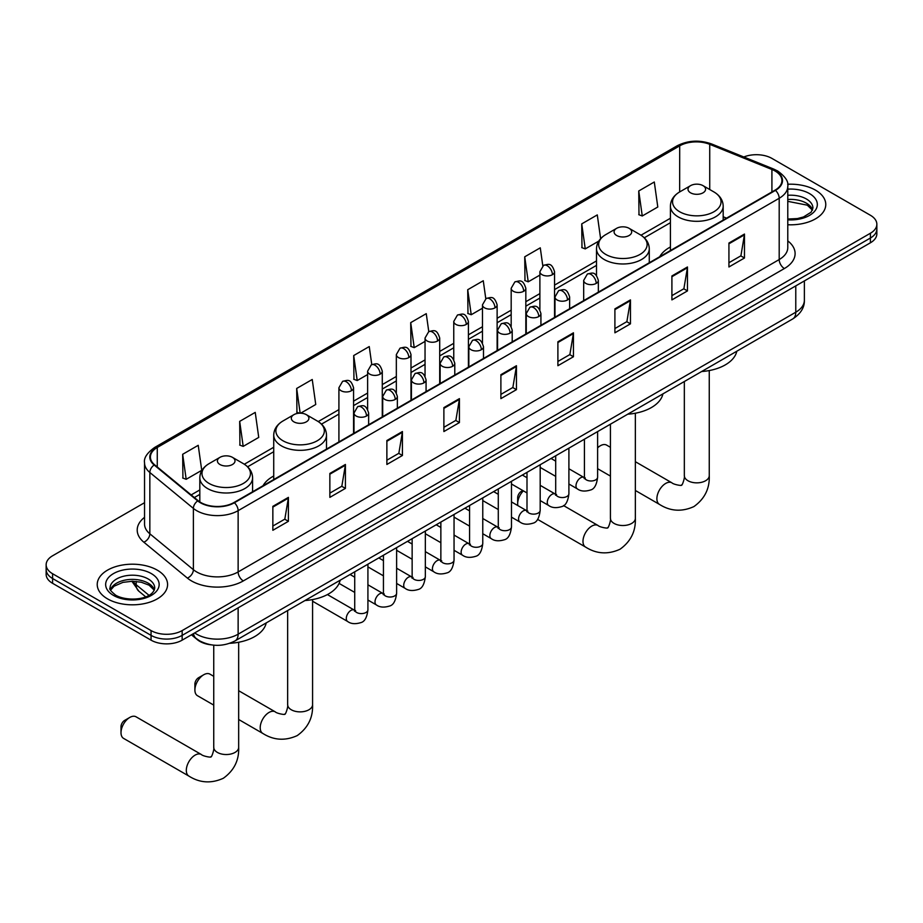 <?xml version="1.0" encoding="UTF-8"?>
<svg xmlns="http://www.w3.org/2000/svg" width="923" height="923" viewBox="0 0 923 923"><rect width="100%" height="100%" fill="white"/><g stroke="black" fill="none" stroke-linecap="round" stroke-linejoin="round"><path stroke-width="1.38" d="M273.727 476.003A38.847 22.429 0 0 0 263.055 485.729M670.41 246.983A38.847 22.429 0 0 0 659.737 256.709M211.229 644.854A21.99 12.691 180 0 1 197.326 639.662L191.43 634.805M144.542 502.7L52.588 555.784A21.99 12.691 0 0 0 46.15 564.761L46.15 574.337A21.99 12.691 0 0 0 52.588 583.313L151.06 640.158A21.99 12.691 0 0 0 182.154 640.158L870.412 242.795A21.99 12.691 0 0 0 876.85 233.819L876.85 229.042A21.99 12.691 0 0 1 870.412 238.019A21.99 12.691 0 0 0 876.85 229.042L876.85 224.254A21.99 12.691 0 0 0 870.412 215.278L771.94 158.421A21.99 12.691 0 0 0 743.823 156.979M46.15 564.761A21.99 12.691 0 0 0 52.588 573.737L151.06 630.582A21.99 12.691 0 0 0 182.154 630.582L182.154 635.37L870.412 238.019L182.154 635.37A21.99 12.691 0 0 1 151.06 635.37A21.99 12.691 0 0 0 182.154 635.37L182.154 640.158M52.588 573.737L52.588 578.525L151.06 635.37L52.588 578.525A21.99 12.691 0 0 1 46.15 569.549A21.99 12.691 0 0 0 52.588 578.525L52.588 583.313M815.471 190.138A35.178 20.306 0 0 0 787.642 184.265A35.178 20.306 0 0 1 815.471 190.138A35.178 20.306 0 0 1 825.773 204.502A35.178 20.306 0 0 0 815.471 190.138M157.279 570.149A35.178 20.306 0 0 0 118.94 565.741A35.178 20.306 0 0 0 97.227 584.501A35.178 20.306 0 0 0 107.53 598.865A35.178 20.306 0 0 0 145.869 603.273A35.178 20.306 0 0 0 167.582 584.501A35.178 20.306 0 0 0 157.279 570.149A35.178 20.306 0 0 0 118.94 565.741A35.178 20.306 0 0 0 97.227 584.501A35.178 20.306 0 0 0 107.53 598.865A35.178 20.306 0 0 0 145.869 603.273A35.178 20.306 0 0 0 167.582 584.501A35.178 20.306 0 0 0 157.279 570.149M775.055 170.986A23.456 13.545 180 0 1 781.919 180.562A23.456 13.545 180 0 1 775.055 190.138L233.981 502.516A23.456 13.545 180 0 1 198.191 500.716L154.649 464.811A23.456 13.545 180 0 1 150.403 457.047A23.456 13.545 180 0 1 157.268 447.47L679.697 145.846A23.456 13.545 180 0 1 709.729 144.334L771.916 169.474A23.456 13.545 180 0 1 775.055 170.986M775.458 170.743A24.044 13.88 0 0 0 772.251 169.197L710.075 144.057A24.044 13.88 0 0 0 679.282 145.615L156.852 447.228A24.044 13.88 0 0 0 154.164 465.007L197.707 500.901A24.044 13.88 0 0 0 234.396 502.758L775.458 190.38A24.044 13.88 0 0 0 775.458 170.743M272.85 506.346L272.85 530.287L288.403 521.31L288.403 497.37L272.85 506.346M272.85 526.041L284.826 519.13L288.334 498.166A5.861 3.38 -120 0 0 288.403 497.37M284.722 519.188L288.403 521.31M329.857 473.441L329.857 497.37L345.41 488.394L345.41 464.465L329.857 473.441M329.857 493.124L341.833 486.213L345.34 465.25A5.861 3.38 -120 0 0 345.41 464.465M341.729 486.271L345.41 488.394M386.875 440.525L386.875 464.465L402.416 455.489L402.416 431.549L386.875 440.525M386.875 460.208L398.84 453.297L402.359 432.345A5.861 3.38 -120 0 0 402.416 431.549M398.736 453.366L402.416 455.489M443.882 407.608L443.882 431.549L459.423 422.572L459.423 398.632L443.882 407.608M443.882 427.303L455.858 420.38L459.366 399.428A5.861 3.38 -120 0 0 459.423 398.632M455.754 420.45L459.423 422.572M728.928 243.037L728.928 266.978L744.469 258.002L744.469 234.061L728.928 243.037M728.928 262.732L740.904 255.821L744.411 234.857A5.861 3.38 -120 0 0 744.469 234.061M740.788 255.879L744.469 258.002M671.909 275.954L671.909 299.894L687.462 290.918L687.462 266.978L671.909 275.954M671.909 295.648L683.885 288.726L687.404 267.774A5.861 3.38 -120 0 0 687.462 266.978M683.781 288.795L687.462 290.918M614.903 308.87L614.903 332.811L630.455 323.835L630.455 299.894L614.903 308.87M614.903 328.553L626.879 321.642L630.386 300.69A5.861 3.38 -120 0 0 630.455 299.894M626.775 321.7L630.455 323.835M557.896 341.787L557.896 365.716L573.448 356.74L573.448 332.811L557.896 341.787M557.896 361.47L569.872 354.559L573.379 333.595A5.861 3.38 -120 0 0 573.448 332.811M569.768 354.617L573.448 356.74M500.889 374.692L500.889 398.632L516.442 389.656L516.442 365.716L500.889 374.692M500.889 394.386L512.865 387.475L516.372 366.512A5.861 3.38 -120 0 0 516.442 365.716M512.761 387.533L516.442 389.656M787.78 224.751A35.178 20.306 0 0 0 825.773 204.502A35.178 20.306 0 0 1 787.78 224.751M182.154 630.582L870.412 233.231A21.99 12.691 0 0 0 876.85 224.254M300.679 413.192L315.747 404.493L312.239 379.48L296.687 388.456L296.941 412.258M239.68 421.373L243.187 446.386L258.74 437.41L255.233 412.396L239.68 421.373L239.934 445.163M182.673 454.289L186.181 479.302L201.733 470.326L198.226 445.313L182.673 454.289L182.927 478.079M485.786 298.717L483.271 280.742L467.719 289.718L467.973 313.508M542.805 265.859L540.278 247.826L524.726 256.802L524.979 280.592M600.619 238.676L597.285 214.909L581.732 223.885L581.986 247.687M638.751 190.98L642.258 215.982L657.799 207.006L654.292 182.004L638.751 190.98L638.993 214.771M371.773 364.562L369.246 346.563L353.705 355.551L353.947 379.341M428.78 331.622L426.253 313.658L410.712 322.635L410.966 346.425M410.712 322.635L414.219 347.648L425.041 341.395M414.219 347.648L410.712 346.333M467.719 289.718L471.226 314.731L482.464 308.236M471.226 314.731L467.719 313.416M524.726 256.802L528.233 281.815L539.886 275.089M528.233 281.815L524.726 280.5M581.732 223.885L585.251 248.898L598.773 241.099M585.251 248.898L581.732 247.595M642.258 215.982L638.751 214.678M353.705 355.551L357.213 380.553L367.619 374.542M357.213 380.553L353.705 379.249M299.467 413.192L296.687 412.154M296.687 388.456L300.16 413.181M243.187 446.386L239.68 445.071M186.181 479.302L182.673 477.987M610.426 447.309L606.63 445.117A12.461 7.199 120 0 0 600.4 445.728L597.608 447.343L600.4 445.728A12.461 7.199 120 0 0 597.608 447.863M670.41 250.548L670.41 206.083A26.386 15.229 0 0 0 678.14 216.859A26.386 15.229 0 0 0 706.891 220.159A26.386 15.229 0 0 0 723.182 206.083C722.986 200.21 719.905 195.503 713.929 191.949L703.014 185.65A8.792 5.077 0 0 0 690.577 185.65A8.792 5.077 0 0 0 690.577 192.826A8.792 5.077 0 0 0 703.014 192.826A8.792 5.077 0 0 0 703.014 185.65L713.929 191.949A24.24 13.995 0 0 1 713.929 211.748A24.24 13.995 0 0 1 679.651 211.748A24.24 13.995 0 0 1 679.651 191.949L679.697 145.846M701.642 371.531A40.312 23.271 0 0 0 736.808 351.225M523.364 490.863A12.461 7.199 120 0 0 517.676 503.658L517.676 497.682A5.134 2.965 -60 0 1 521.31 491.394L522.799 490.528L521.31 491.394M517.676 503.658A12.461 7.199 120 0 0 517.861 505.608M616.668 235.503A8.792 5.077 0 0 0 629.105 235.503A8.792 5.077 0 0 0 629.105 228.316L640.031 234.627A24.24 13.995 0 0 1 640.031 254.413A24.24 13.995 0 0 1 605.753 254.413A24.24 13.995 0 0 1 605.742 234.627C599.777 238.169 596.696 242.876 596.5 248.749A26.386 15.229 0 0 0 604.23 259.525A26.386 15.229 0 0 0 632.982 262.824A26.386 15.229 0 0 0 649.273 248.749C649.077 242.876 645.996 238.169 640.031 234.627L629.105 228.316A8.792 5.077 0 0 0 616.668 228.316A8.792 5.077 0 0 0 616.668 235.503M627.732 414.196A40.312 23.271 0 0 0 662.91 393.89M194.903 690.012L194.903 684.024A5.134 2.965 -60 0 1 198.537 677.747L203.718 674.759A12.461 7.199 120 0 0 194.903 690.012A12.461 7.199 120 0 0 197.487 695.723L213.744 705.103M293.895 421.846A8.792 5.077 0 0 0 306.332 421.846A8.792 5.077 0 0 0 306.332 414.669L317.247 420.98A24.24 13.995 0 0 1 317.258 420.98A24.24 13.995 0 0 1 317.247 440.767A24.24 13.995 0 0 1 282.969 440.767A24.24 13.995 0 0 1 282.969 420.98C277.004 424.522 273.923 429.23 273.727 435.102A26.386 15.229 0 0 0 281.457 445.878A26.386 15.229 0 0 0 310.209 449.178A26.386 15.229 0 0 0 326.5 435.102C326.304 429.23 323.223 424.522 317.258 420.98L306.332 414.669A8.792 5.077 0 0 0 293.895 414.669A8.792 5.077 0 0 0 293.895 421.846M304.959 600.55A40.312 23.271 0 0 0 340.137 580.244M213.744 676.328L209.948 674.136A12.461 7.199 120 0 0 203.718 674.759L198.537 677.747M121.005 732.677L121.005 726.701A5.134 2.965 -60 0 1 124.628 720.413L129.808 717.425A12.461 7.199 120 0 0 121.005 732.677A12.461 7.199 120 0 0 123.578 738.388L188.88 776.081A12.461 7.199 -60 0 1 186.977 766.102A12.461 7.199 -60 0 1 195.111 755.118A12.461 7.199 -60 0 1 201.341 754.506C202.76 756.202 212.209 757.921 210.871 756.687C211.275 758.452 214.505 749.418 213.744 747.342A12.461 7.199 180 0 0 217.401 752.43A12.461 7.199 180 0 0 235.019 752.43A12.461 7.199 180 0 0 238.665 747.342C239.195 760.24 234.084 770.543 223.331 778.262C211.275 783.719 199.795 782.992 188.88 776.081M219.986 464.523A8.792 5.077 0 0 0 232.423 464.523A8.792 5.077 0 0 0 232.423 457.335L243.349 463.646A24.24 13.995 0 0 1 243.349 483.433A24.24 13.995 0 0 1 209.071 483.433A24.24 13.995 0 0 1 209.071 463.646C203.095 467.188 200.014 471.895 199.818 477.768A26.386 15.229 0 0 0 207.548 488.544A26.386 15.229 0 0 0 236.311 491.844A26.386 15.229 0 0 0 252.59 477.768C252.394 471.895 249.314 467.188 243.349 463.646L232.423 457.335A8.792 5.077 0 0 0 219.986 457.335A8.792 5.077 0 0 0 219.986 464.523M229.804 643.296A40.312 23.271 0 0 0 266.228 622.91M201.341 754.506L136.039 716.802A12.461 7.199 120 0 0 129.808 717.425L124.628 720.413M194.695 632.924A29.317 16.926 0 0 0 196.668 634.182A29.317 16.926 0 0 0 238.134 634.182L795.776 312.216A29.317 16.926 0 0 0 804.371 300.252C804.579 307.521 800.702 313.751 792.742 318.931L235.088 640.885A14.664 8.469 60 0 0 238.134 634.182L238.134 607.842M795.776 285.888L795.776 312.216A14.664 8.469 60 0 1 792.742 318.931M193.507 633.605A14.664 9.807 129.5 0 0 196.068 638.37L191.615 634.701M870.412 242.795L870.412 233.231M151.06 640.158L151.06 630.582M132.924 581.248A29.317 16.926 0 0 0 136.177 584.755L136.177 581.421M145.684 596.823L138.865 591.205A14.664 9.807 129.5 0 1 136.177 584.755L148.961 595.289M787.78 240.88A36.643 21.16 180 0 1 784.377 268.535L243.314 580.913A7.326 4.234 60 0 1 238.134 571.937L779.197 259.559A29.317 16.926 0 0 0 787.78 247.583L787.78 186.308A29.317 16.926 180 0 1 779.197 198.272A7.326 4.234 -120 0 0 775.458 190.38M243.314 580.913A36.643 21.16 180 0 1 191.488 580.913A36.643 21.16 180 0 1 187.381 578.086L143.838 542.193A36.643 21.16 180 0 1 144.542 517.353M196.668 571.937A29.317 16.926 0 0 0 238.134 571.937L238.134 510.661A29.317 16.926 180 0 1 193.38 508.4L149.838 472.495A29.317 16.926 180 0 1 144.542 462.792L144.542 524.068A29.317 16.926 0 0 0 149.838 533.782L193.38 569.676A29.317 16.926 0 0 0 196.668 571.937M787.78 186.308C788.761 181.727 785.392 176.616 777.674 170.986L773.82 169.117A7.326 3.438 112 0 0 772.251 169.197M773.82 169.117L711.645 143.976C699.496 139.685 687.97 140.308 677.067 145.846A7.326 4.234 60 0 1 679.282 145.615M156.852 447.228A7.326 4.234 -120 0 0 154.649 447.459C147.034 452.928 143.665 458.039 144.542 462.792M154.164 465.007A7.326 4.903 129.5 0 0 149.838 472.495L149.838 533.782A7.326 4.903 -50.5 0 1 143.838 542.193M711.645 143.976A7.326 3.438 112 0 0 710.075 144.057M197.707 500.901A7.326 4.903 129.5 0 0 193.38 508.4L193.38 569.676A7.326 4.903 -50.5 0 1 187.381 578.086M234.396 502.758A7.326 4.234 60 0 1 238.134 510.661L779.197 198.272L779.197 259.559A7.326 4.234 60 0 0 784.377 268.535M157.268 447.47L157.268 466.98M771.916 169.474L771.916 191.949M709.729 144.334L709.729 189.527M726.528 218.151L723.182 216.79M670.41 218.243L641 235.215M596.5 260.909L554.55 285.126M539.886 293.595L525.833 301.706M511.18 310.163L497.128 318.285M482.464 326.742L468.411 334.853M453.758 343.321L439.706 351.432M425.041 359.901L410.989 368.012M396.336 376.469L382.284 384.591M367.619 393.048L353.567 401.159M338.914 409.627L318.227 421.569M273.727 447.263L244.318 464.234M199.818 489.928L191.165 494.924M500.889 375.453L516.372 366.512M557.896 342.537L573.379 333.595M614.903 309.632L630.386 300.69M671.909 276.715L687.404 267.774M728.928 243.799L744.411 234.857M443.882 408.37L459.366 399.428M386.875 441.286L402.359 432.345M329.857 474.191L345.34 465.25M272.85 507.108L288.334 498.166M812.563 209.936A22.337 12.899 0 0 0 806.39 203.164A22.337 12.899 0 0 0 787.78 199.483M787.78 219.039L797.426 218.566L803.495 216.963L811.109 212.209L812.932 208.09A22.337 12.899 0 0 0 806.39 198.976A22.337 12.899 0 0 0 787.78 195.295M787.78 219.847A26.732 15.437 0 0 0 814.721 211.148A26.732 15.437 0 0 0 809.506 193.588A26.732 15.437 0 0 0 787.78 189.146M709.256 370.561L709.256 475.657A12.461 7.199 180 0 1 705.599 480.745A12.461 7.199 180 0 1 687.981 480.745A12.461 7.199 180 0 1 684.335 475.657C685.085 477.733 681.855 486.767 681.451 484.99C682.789 486.225 673.352 484.517 671.921 482.821L635.347 461.696M709.256 475.657C709.787 488.544 704.676 498.858 693.911 506.577C681.855 512.034 670.375 511.307 659.46 504.396A12.461 7.199 -60 0 1 657.557 494.416A12.461 7.199 -60 0 1 665.691 483.433A12.461 7.199 -60 0 1 671.921 482.821M635.347 413.227L635.347 518.322A12.461 7.199 180 0 1 631.701 523.41A12.461 7.199 180 0 1 614.072 523.41A12.461 7.199 180 0 1 610.426 518.322C611.188 520.399 607.945 529.433 607.553 527.668C608.88 528.891 599.442 527.183 598.023 525.487L563.515 505.562M635.347 518.322C635.878 531.221 630.767 541.524 620.014 549.243C607.945 554.7 596.466 553.973 585.563 547.062A12.461 7.199 -60 0 1 583.648 537.082A12.461 7.199 -60 0 1 591.793 526.098A12.461 7.199 -60 0 1 598.023 525.487M312.574 599.581L312.574 704.676A12.461 7.199 180 0 1 308.928 709.764A12.461 7.199 180 0 1 291.299 709.764A12.461 7.199 180 0 1 287.653 704.676C288.414 706.753 285.172 715.787 284.78 714.021C286.107 715.244 276.669 713.537 275.25 711.841L238.665 690.716M312.574 704.676C313.105 717.575 307.994 727.878 297.229 735.596C285.172 741.054 273.693 740.327 262.79 733.416A12.461 7.199 -60 0 1 260.874 723.436A12.461 7.199 -60 0 1 269.02 712.452A12.461 7.199 -60 0 1 275.25 711.841M154.372 589.935A22.337 12.899 0 0 0 148.199 583.163A22.337 12.899 0 0 0 125.77 579.967A22.337 12.899 0 0 0 110.437 589.935M148.199 578.975A22.337 12.899 0 0 0 123.855 576.183A22.337 12.899 0 0 0 110.068 588.101C108.891 588.782 110.772 591.158 115.698 595.208C127.178 601.923 152.722 600.042 154.741 588.101A22.337 12.899 0 0 0 148.199 578.975M113.494 595.427A26.732 15.437 0 0 0 151.314 595.427A26.732 15.437 0 0 0 151.314 573.587A26.732 15.437 0 0 0 113.494 573.587A26.732 15.437 0 0 0 113.494 595.427M596.2 283.407A7.326 4.234 0 0 0 598.346 280.407C595.37 271.016 592.474 272.885 587.351 274.062A7.326 4.234 60 0 1 591.008 274.431A7.326 4.234 -120 0 1 596.2 283.407A7.326 4.234 0 0 1 585.828 283.407A7.326 4.234 0 0 1 583.682 280.407L587.351 274.062M568.903 483.998L577.348 488.878A6.599 3.807 -60 0 1 576.344 483.594A6.599 3.807 -60 0 1 580.648 477.779A6.599 3.807 -60 0 1 580.936 477.618A6.599 3.807 -60 0 1 583.947 477.456L568.903 468.769M584.801 478.114L584.201 478.599L584.421 477.179A6.599 3.807 -0 0 0 586.347 479.868A6.599 3.807 -0 0 0 595.381 480.041A6.599 3.807 -0 0 0 597.608 477.179C596.708 484.84 594.331 489.121 590.489 490.009C584.986 491.694 580.602 491.313 577.348 488.878M567.483 299.975A7.326 4.234 0 0 0 569.629 296.987C566.653 287.584 563.768 289.464 558.634 290.641A7.326 4.234 60 0 1 562.303 290.999A7.326 4.234 -120 0 1 567.483 299.975A7.326 4.234 0 0 1 557.123 299.975A7.326 4.234 0 0 1 554.977 296.987L558.634 290.641M540.186 500.578L548.643 505.458A6.599 3.807 -60 0 1 547.627 500.162A6.599 3.807 -60 0 1 551.942 494.359A6.599 3.807 -60 0 1 552.231 494.197A6.599 3.807 -60 0 1 555.231 494.024L540.186 485.336M556.084 494.693L555.496 495.178L555.704 493.759A6.599 3.807 -0 0 0 557.642 496.447A6.599 3.807 -0 0 0 566.664 496.609A6.599 3.807 -0 0 0 568.903 493.759C567.991 501.42 565.626 505.689 561.784 506.589C556.269 508.273 551.885 507.892 548.643 505.458M538.778 316.554A7.326 4.234 0 0 0 540.924 313.566C537.947 304.163 535.052 306.032 529.929 307.221A7.326 4.234 60 0 1 533.586 307.578A7.326 4.234 -120 0 1 538.778 316.554A7.326 4.234 0 0 1 528.406 316.554A7.326 4.234 0 0 1 526.26 313.566L529.929 307.221M511.48 517.145L519.926 522.026A6.599 3.807 -60 0 1 518.911 516.742A6.599 3.807 -60 0 1 523.226 510.927A6.599 3.807 -60 0 1 523.514 510.777A6.599 3.807 -60 0 1 526.525 510.604L511.48 501.916M527.368 511.273L526.779 511.757L526.998 510.327A6.599 3.807 -0 0 0 528.925 513.026A6.599 3.807 -0 0 0 537.947 513.188A6.599 3.807 -0 0 0 540.186 510.327C539.286 517.988 536.909 522.268 533.067 523.168C527.552 524.841 523.179 524.46 519.926 522.026M510.061 333.134A7.326 4.234 0 0 0 512.207 330.146C509.231 320.743 506.346 322.612 501.212 323.788A7.326 4.234 60 0 1 504.881 324.158A7.326 4.234 -120 0 1 510.061 333.134A7.326 4.234 0 0 1 499.701 333.134A7.326 4.234 0 0 1 497.555 330.146L501.212 323.788M482.764 533.725L491.221 538.605A6.599 3.807 -60 0 1 490.205 533.321A6.599 3.807 -60 0 1 494.509 527.506A6.599 3.807 -60 0 1 494.809 527.345A6.599 3.807 -60 0 1 497.809 527.183L482.764 518.495M498.662 527.841L498.074 528.337L498.282 526.906A6.599 3.807 -0 0 0 500.22 529.606A6.599 3.807 -0 0 0 509.242 529.767A6.599 3.807 -0 0 0 511.48 526.906C510.569 534.567 508.204 538.847 504.362 539.747C498.847 541.42 494.463 541.04 491.221 538.605M481.344 349.713A7.326 4.234 0 0 0 483.49 346.713C480.525 337.322 477.629 339.191 472.507 340.368A7.326 4.234 60 0 1 476.164 340.737A7.326 4.234 -120 0 1 481.344 349.713A7.326 4.234 0 0 1 470.984 349.713A7.326 4.234 0 0 1 468.838 346.713L472.507 340.368M454.047 550.304L462.504 555.184A6.599 3.807 -60 0 1 461.488 549.9A6.599 3.807 -60 0 1 465.803 544.085A6.599 3.807 -60 0 1 466.092 543.924A6.599 3.807 -60 0 1 469.103 543.762L454.047 535.075M469.945 544.42L469.357 544.905L469.565 543.485A6.599 3.807 -0 0 0 471.503 546.174A6.599 3.807 -0 0 0 480.525 546.347A6.599 3.807 -0 0 0 482.764 543.485C481.864 551.146 479.487 555.427 475.645 556.327C470.13 558 465.757 557.619 462.504 555.184M452.639 366.281A7.326 4.234 0 0 0 454.785 363.293C451.809 353.89 448.924 355.77 443.79 356.947A7.326 4.234 60 0 1 447.459 357.305A7.326 4.234 -120 0 1 452.639 366.281A7.326 4.234 0 0 1 442.267 366.281A7.326 4.234 0 0 1 440.121 363.293L443.79 356.947M425.341 566.884L433.787 571.764A6.599 3.807 -60 0 1 432.783 566.468A6.599 3.807 -60 0 1 437.087 560.665A6.599 3.807 -60 0 1 437.387 560.503A6.599 3.807 -60 0 1 440.386 560.33L425.341 551.642M441.24 560.999L440.652 561.484L440.859 560.065A6.599 3.807 -0 0 0 442.786 562.753A6.599 3.807 -0 0 0 451.82 562.915A6.599 3.807 -0 0 0 454.047 560.065C453.147 567.726 450.77 572.006 446.94 572.895C441.425 574.579 437.041 574.198 433.787 571.764M423.922 382.86A7.326 4.234 0 0 0 426.068 379.872C423.103 370.469 420.207 372.338 415.073 373.527A7.326 4.234 60 0 1 418.742 373.884A7.326 4.234 -120 0 1 423.922 382.86A7.326 4.234 0 0 1 413.562 382.86A7.326 4.234 0 0 1 411.416 379.872L415.073 373.527M396.625 583.451L405.082 588.332A6.599 3.807 -60 0 1 404.066 583.048A6.599 3.807 -60 0 1 408.381 577.233A6.599 3.807 -60 0 1 408.67 577.083A6.599 3.807 -60 0 1 411.681 576.91L396.625 568.222M412.523 577.579L411.935 578.063L412.143 576.644A6.599 3.807 -0 0 0 414.081 579.332A6.599 3.807 -0 0 0 423.103 579.494A6.599 3.807 -0 0 0 425.341 576.644C424.43 584.294 422.065 588.574 418.223 589.474C412.708 591.147 408.335 590.766 405.082 588.332M395.217 399.44A7.326 4.234 0 0 0 397.363 396.452C394.386 387.049 391.49 388.918 386.368 390.106A7.326 4.234 60 0 1 390.037 390.464A7.326 4.234 -120 0 1 395.217 399.44A7.326 4.234 0 0 1 384.845 399.44A7.326 4.234 0 0 1 382.699 396.452L386.368 390.106M367.919 600.031L376.365 604.911A6.599 3.807 -60 0 1 375.361 599.627A6.599 3.807 -60 0 1 379.665 593.812A6.599 3.807 -60 0 1 379.964 593.651A6.599 3.807 -60 0 1 382.964 593.489L367.919 584.801M383.818 594.147L383.218 594.643L383.437 593.212A6.599 3.807 -0 0 0 385.364 595.912A6.599 3.807 -0 0 0 394.398 596.073A6.599 3.807 -0 0 0 396.625 593.212C395.725 600.873 393.348 605.153 389.506 606.053C384.003 607.726 379.618 607.346 376.365 604.911M366.5 416.019A7.326 4.234 0 0 0 368.646 413.019C365.67 403.628 362.785 405.497 357.651 406.674A7.326 4.234 60 0 1 361.32 407.043A7.326 4.234 -120 0 1 366.5 416.019A7.326 4.234 0 0 1 356.14 416.019A7.326 4.234 0 0 1 353.994 413.019L357.651 406.674M312.574 601.231L347.659 621.491A6.599 3.807 -60 0 1 346.644 616.206A6.599 3.807 -60 0 1 350.959 610.391A6.599 3.807 -60 0 1 351.248 610.23A6.599 3.807 -60 0 1 354.247 610.068L327.411 594.574M355.101 610.726L354.513 611.222L354.72 609.791A6.599 3.807 -0 0 0 356.659 612.48A6.599 3.807 -0 0 0 365.681 612.653A6.599 3.807 -0 0 0 367.919 609.791C367.008 617.452 364.643 621.733 360.801 622.633C355.286 624.306 350.902 623.925 347.659 621.491M552.404 274.696A7.326 4.234 0 0 0 554.55 271.708C551.573 262.305 548.689 264.174 543.555 265.363A7.326 4.234 60 0 1 547.224 265.72A7.326 4.234 -120 0 1 552.404 274.696A7.326 4.234 0 0 1 542.043 274.696A7.326 4.234 0 0 1 539.886 271.708L543.555 265.363M523.687 291.276A7.326 4.234 0 0 0 525.833 288.276C522.868 278.884 519.972 280.754 514.849 281.93A7.326 4.234 60 0 1 518.507 282.3A7.326 4.234 -120 0 1 523.687 291.276A7.326 4.234 0 0 1 513.326 291.276A7.326 4.234 0 0 1 511.18 288.276L514.849 281.93M494.982 307.855A7.326 4.234 0 0 0 497.128 304.855C494.151 295.452 491.267 297.333 486.133 298.51A7.326 4.234 60 0 1 489.801 298.867A7.326 4.234 -120 0 1 494.982 307.855A7.326 4.234 0 0 1 484.61 307.855A7.326 4.234 0 0 1 482.464 304.855L486.133 298.51M466.265 324.423A7.326 4.234 0 0 0 468.411 321.435C465.446 312.032 462.55 313.901 457.416 315.089A7.326 4.234 60 0 1 461.085 315.447A7.326 4.234 -120 0 1 466.265 324.423A7.326 4.234 0 0 1 455.904 324.423A7.326 4.234 0 0 1 453.758 321.435L457.416 315.089M437.56 341.002A7.326 4.234 0 0 0 439.706 338.014C436.729 328.611 433.833 330.48 428.71 331.669A7.326 4.234 60 0 1 432.379 332.026A7.326 4.234 -120 0 1 437.56 341.002A7.326 4.234 0 0 1 427.187 341.002A7.326 4.234 0 0 1 425.041 338.014L428.71 331.669M408.843 357.582A7.326 4.234 0 0 0 410.989 354.582C408.012 345.19 405.128 347.06 399.994 348.236A7.326 4.234 60 0 1 403.663 348.606A7.326 4.234 -120 0 1 408.843 357.582A7.326 4.234 0 0 1 398.482 357.582A7.326 4.234 0 0 1 396.336 354.582L399.994 348.236M380.138 374.161A7.326 4.234 0 0 0 382.284 371.161C379.307 361.758 376.411 363.639 371.288 364.816A7.326 4.234 60 0 1 374.946 365.185A7.326 4.234 -120 0 1 380.138 374.161A7.326 4.234 0 0 1 369.765 374.161A7.326 4.234 0 0 1 367.619 371.161L371.288 364.816M351.421 390.729A7.326 4.234 0 0 0 353.567 387.741C350.59 378.338 347.706 380.207 342.571 381.395A7.326 4.234 60 0 1 346.24 381.753A7.326 4.234 -120 0 1 351.421 390.729A7.326 4.234 0 0 1 341.06 390.729A7.326 4.234 0 0 1 338.914 387.741L342.571 381.395M235.088 640.885C223.297 646.815 211.505 646.815 199.703 640.885L196.068 638.37M804.371 300.252L804.371 280.927M138.865 591.205L131.885 581.248M677.067 145.846L154.649 447.459M670.41 222.697L644.289 237.788M596.5 265.374L554.55 289.591M539.886 298.048L525.833 306.171M511.18 314.628L497.128 322.738M482.464 331.207L468.411 339.318M453.758 347.786L439.706 355.897M425.041 364.354L410.989 372.477M396.336 380.934L382.284 389.045M367.619 397.513L353.567 405.624M338.914 414.092L321.504 424.13M273.727 451.716L247.606 466.807M199.818 494.393L194.349 497.543M812.459 210.19L807.302 205.171L787.78 201.341M659.46 504.396L635.347 490.471M610.426 476.083L597.608 468.688M723.182 220.089L723.182 206.083M670.41 206.083C670.606 200.21 673.686 195.503 679.651 191.949L690.577 185.65M684.335 381.522L684.335 475.657M585.563 547.062L537.567 519.361M649.273 262.755L649.273 248.749M596.5 275.55L596.5 248.749M616.668 228.316L605.742 234.627M610.426 424.188L610.426 518.322M262.79 733.416L238.665 719.49M326.5 449.109L326.5 435.102M273.727 479.568L273.727 435.102M293.895 414.669L282.969 420.98M287.653 610.541L287.653 704.676M238.665 642.246L238.665 747.342M252.59 491.774L252.59 477.768M199.818 501.916L199.818 477.768M219.986 457.335L209.071 463.646M213.744 645.165L213.744 747.342M154.268 590.189L149.111 585.182L141.254 582.217L132.381 581.248L122.932 582.367L114.106 586.197L110.541 590.189M585.286 477.976L583.947 477.456M597.608 431.595L597.608 477.179M598.346 292.153L598.346 280.407M555.704 476.383L540.186 467.419M584.421 439.21L584.421 477.179M583.682 300.621L583.682 280.407M555.704 461.142L551.066 458.466M556.569 494.555L555.231 494.024M568.903 448.163L568.903 493.759M569.629 308.732L569.629 296.987M526.998 492.951L511.48 483.998M555.704 455.777L555.704 493.759M554.977 317.2L554.977 296.987M526.998 477.722L522.349 475.045M527.864 511.134L526.525 510.604M540.186 464.742L540.186 510.327M540.924 325.311L540.924 313.566M498.282 509.531L482.764 500.578M526.998 472.357L526.998 510.327M526.26 333.78L526.26 313.566M498.282 494.301L493.632 491.613M499.147 527.714L497.809 527.183M511.48 481.321L511.48 526.906M512.207 341.891L512.207 330.146M469.565 526.11L454.047 517.145M498.282 488.936L498.282 526.906M497.555 350.348L497.555 330.146M469.565 510.881L464.927 508.192M470.442 544.282L469.103 543.762M482.764 497.901L482.764 543.485M483.49 358.459L483.49 346.713M440.859 542.689L425.341 533.725M469.565 505.516L469.565 543.485M468.838 366.927L468.838 346.713M440.859 527.448L436.21 524.772M441.725 560.861L440.386 560.33M454.047 514.469L454.047 560.065M454.785 375.038L454.785 363.293M412.143 559.257L396.625 550.304M440.859 522.095L440.859 560.065M440.121 383.507L440.121 363.293M412.143 544.028L407.505 541.351M413.019 577.44L411.681 576.91M425.341 531.048L425.341 576.644M426.068 391.617L426.068 379.872M383.437 575.837L367.919 566.884M412.143 538.663L412.143 576.644M411.416 400.086L411.416 379.872M383.437 560.607L378.788 557.919M384.303 594.02L382.964 593.489M396.625 547.627L396.625 593.212M397.363 408.197L397.363 396.452M354.72 592.416L339.087 583.394M383.437 555.242L383.437 593.212M382.699 416.654L382.699 396.452M354.72 577.187L350.082 574.498M355.597 610.588L354.247 610.068M367.919 564.207L367.919 609.791M368.646 424.776L368.646 413.019M354.72 571.822L354.72 609.791M353.994 433.233L353.994 413.019M554.55 317.443L554.55 271.708M539.886 309.816L539.886 271.708M525.833 334.022L525.833 288.276M511.18 326.396L511.18 288.276M497.128 350.59L497.128 304.855M482.464 342.975L482.464 304.855M468.411 367.169L468.411 321.435M453.758 359.555L453.758 321.435M439.706 383.749L439.706 338.014M425.041 376.123L425.041 338.014M410.989 400.328L410.989 354.582M396.336 392.702L396.336 354.582M382.284 416.896L382.284 371.161M367.619 409.281L367.619 371.161M353.567 433.475L353.567 387.741M338.914 441.944L338.914 387.741"/></g></svg>
